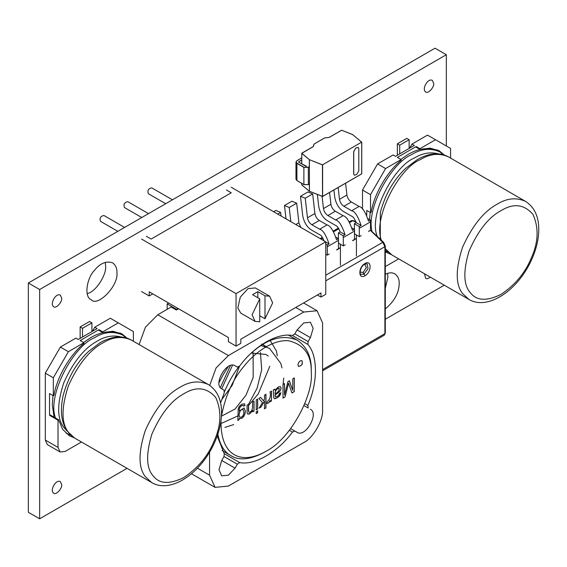 <?xml version="1.0" encoding="UTF-8"?>
<svg xmlns="http://www.w3.org/2000/svg" width="567" height="567" viewBox="0 0 567 567"><rect width="100%" height="100%" fill="white"/><g stroke="black" fill="none" stroke-linecap="round" stroke-linejoin="round"><path stroke-width="0.85" d="M385.291 274.272C388.919 272.529 392.088 272.38 394.788 273.826C397.871 276.051 399.345 279.304 399.211 283.585C398.998 292.856 394.363 301.311 385.291 308.972M385.291 288.376L387.906 277.065L387.523 273.379M430.268 277.107C428.305 278.673 426.774 279.099 425.661 278.376L424.463 273.755M61.704 298.199C62.285 302.346 55.637 309.079 53.667 306.683C49.513 304.047 55.828 292.6 60.322 295.152L61.704 298.199M433.705 83.427C434.287 87.58 427.638 94.306 425.661 91.911C421.515 89.274 427.823 77.828 432.323 80.379L433.705 83.427M61.704 484.657C62.285 488.811 55.637 495.537 53.667 493.148C49.513 490.505 55.828 479.058 60.322 481.61L61.704 484.657M116.922 272.536C118.779 285.811 97.503 307.349 91.195 299.688C83.767 297.044 86.822 278.156 94.313 270.516C100.033 263.343 106.1 260.763 112.5 262.776C115.583 264.995 117.057 268.248 116.922 272.536M87.169 293.621C96.106 291.927 106.809 274.208 105.618 266.008L105.235 262.33M39.655 518.798L28.35 512.277L28.35 282.997L39.655 289.524L39.655 518.798L127.065 468.335M28.35 282.997L435.038 48.202L446.335 54.723L39.655 289.524M446.335 145.981L446.335 54.723M385.291 319.249L444.273 285.194M74.681 438.093C62.675 429.899 58.826 415.746 63.121 395.631C68.026 377.409 76.566 362.618 88.736 351.264L100.324 342.581C112.202 336.025 122.522 335.175 131.289 340.044C122.096 335.919 112.656 336.855 102.988 342.851C89.629 350.059 78.076 364.432 68.324 385.971C61.264 407.758 61.264 423.166 68.324 432.196L74.681 438.093L151.68 482.552L145.322 476.649C138.263 467.619 138.263 452.211 145.322 430.431C155.075 408.885 166.627 394.512 179.987 387.304C189.662 381.308 199.095 380.379 208.287 384.504C217.976 390.748 222.363 401.408 221.442 416.476C220.705 426.214 217.87 436.051 212.93 445.995C198.223 475.798 169.391 493.304 151.68 482.552M67.126 431.055L63.78 427.341C56.969 418.63 56.969 403.768 63.78 382.753C73.186 361.973 84.334 348.103 97.219 341.15C105.214 336.231 113.272 334.856 121.409 337.018M133.365 341.242L133.365 331.567L110.289 318.243L94.753 327.216L97.106 328.577L78.267 339.456L75.914 338.095L60.371 347.068L45.303 373.164L45.303 440.049L58.018 447.391L60.088 451.963L65.085 451.467L81.464 442.012M60.088 451.963L47.373 444.627L45.303 440.049M92.393 331.298L94.753 327.216M98.991 329.668L102.755 331.837L102.755 332.581L98.991 330.405L98.991 329.668L80.153 340.54L83.916 342.716L68.38 351.689L60.371 347.068M118.297 322.871L102.755 331.837M68.38 351.689L53.312 377.785L53.312 395.731L49.542 393.555L49.542 415.306L58.018 420.204L58.018 447.391M53.312 377.785L45.303 373.164M53.312 395.731L53.95 395.362C56.799 377.53 69.897 354.843 83.916 343.453L83.916 342.716M49.542 415.306L50.179 414.938L58.656 419.835L58.018 420.204M120.027 332.914L122.238 334.821M102.755 332.581L112.918 331.256L121.976 333.899L127.086 338.159M74.128 437.767L69.408 435.817L62.597 429.297L58.656 419.835M91.925 331.567L91.925 322.871L82.506 328.307L82.506 337.004M82.506 328.307L80.153 326.946L89.572 321.51L91.925 322.871M80.153 326.946L80.153 338.364M380.266 239.217L380.337 212.49C385.241 194.268 393.774 179.477 405.951 168.123L417.532 159.447C429.41 152.884 439.73 152.034 448.504 156.903C439.305 152.778 429.871 153.714 420.197 159.71C398.558 168.108 371.754 220.088 381.882 241.422M377.374 236.531C367.87 215.751 393.711 166.074 414.427 158.009C422.422 153.09 430.488 151.715 438.624 153.877M450.574 158.101L450.574 148.426L427.504 135.109L411.961 144.075L414.314 145.435L395.475 156.315L393.122 154.954L377.587 163.927L362.511 190.023L362.511 209.152M409.608 148.157L411.961 144.075M416.199 146.527L419.97 148.703L419.97 149.44L416.199 147.264L416.199 146.527L397.361 157.399L401.131 159.575L385.588 168.548L377.587 163.927M435.506 139.73L419.97 148.703M385.291 266.596L398.679 258.871M366.75 215.283L366.75 210.421L370.52 212.59L371.158 212.221C374.014 194.389 387.112 171.702 401.131 160.312L401.131 159.575M385.588 168.548L370.52 194.651L370.52 212.59M370.52 194.651L362.511 190.023M437.242 149.78L439.446 151.68M419.97 149.44L430.133 148.122L439.184 150.758L444.294 155.018M391.343 254.626L385.291 251.833M409.133 148.426L409.133 139.73L399.714 145.166L399.714 153.863M399.714 145.166L397.361 143.805L406.78 138.369L409.133 139.73M397.361 143.805L397.361 155.223M221.435 416.539C225.078 396.56 232.42 380.01 243.463 366.892C254.349 352.773 273.287 339.101 288.674 340.795C304.238 344.523 311.772 355.247 311.276 372.951C313.523 393.867 291.764 438.163 266.072 451.254C241.634 465.33 220.102 456.258 221.038 420.423M311.276 372.951L311.276 370.775C311.694 357.394 307.094 347.231 297.484 340.285L288.603 335.217M266.072 451.254L264.187 452.338C250.345 459.738 239.246 460.836 230.889 455.641C223.724 451.75 219.245 443.763 217.459 431.685M224.553 391.471C228.692 381.952 233.427 373.759 238.75 366.884M250.919 353.454C267.369 338.442 282.89 334.055 297.484 340.285M243.682 406.121L243.186 405.277L241.705 405.66L240.139 407.028L239.394 408.764L239.288 410.99L244.108 407.978L245.391 411.167L244.944 414.038L243.654 416.632L241.662 418.439L239.161 418.453L239.161 419.665L237.835 420.431L238.246 408.353L239.529 406.092L241.705 404.278L244.441 403.754L245.093 405.518L243.682 406.121M243.257 405.299L241.613 405.603L240.047 406.971L239.302 408.708L239.288 410.99M244.065 407.949L245.298 411.11L244.845 413.981L243.562 416.575L241.57 418.382L239.394 418.623M239.161 419.665L239.161 418.453M244.391 403.732L245.093 405.518M244.994 405.469L243.583 406.064M248.396 404.434L248.396 410.338L248.941 412.174M252.712 410.43L249.983 413.634L248.552 414.13L247.581 413.86L247.12 412.875L247.042 405.214L248.495 404.377L248.665 411.819L249.26 412.294L250.281 412.011L251.89 410.395L252.563 407.425L252.563 402.024L254.016 401.188L254.016 411.089L252.712 411.84L252.62 410.38L249.884 413.584L247.708 413.967M253.924 401.131L253.924 411.032L252.62 411.784M243.895 412.152L243.094 409.601C240.011 408.36 237.793 416.079 239.997 417.262C242.336 417.284 243.633 415.576 243.895 412.152M243.045 409.58L243.002 409.551C239.919 408.311 237.701 416.022 239.905 417.206L239.954 417.234M239.068 419.608L237.743 420.374M265.951 407.964L264.498 408.8L264.498 401.025L261.061 407.021L259.176 408.105L262.45 402.535L258.835 398.403L260.636 397.368L263.492 400.77L264.498 399.055L264.498 395.135L265.951 394.299L265.951 407.964L264.406 408.743M266.816 403.378L267.333 401.528C270.055 399.281 270.955 396.085 270.034 391.939L271.487 391.102L271.487 401.004L270.183 401.755L270.183 400.252C269.438 402.464 268.319 403.506 266.816 403.378M297.93 364.907C298.632 361.859 299.971 360.449 301.949 360.669C302.998 363.886 301.892 365.807 298.618 366.431L297.93 364.907M292.785 390.422L292.785 378.806L294.301 377.927L294.301 391.591L291.948 392.952L288.568 383.207L285.102 396.9L282.997 398.119L282.997 384.454L284.514 383.576L284.514 395.029L287.958 381.591L289.368 380.776L292.785 390.422L289.269 380.726M273.251 390.082L274.74 389.217L275.045 390.273L278.191 386.999L280.382 386.538L281.147 388.133L280.098 391.032L275.137 395.263L275.498 396.907L277.206 396.531L278.73 395.242L279.46 393.342L280.885 392.74L280.247 394.809L278.964 396.546L275.229 398.757L274.222 398.587L273.776 397.708L273.251 390.082M256.234 413.57L256.234 411.656L257.68 410.82L257.68 412.733L256.234 413.57M256.234 409.806L256.234 399.905L257.68 399.069L257.68 408.97L256.234 409.806M275.165 393.945C278.043 392.293 279.368 390.379 279.141 388.204C276.512 388.785 275.186 390.698 275.165 393.945L275.073 393.895C275.094 390.642 276.42 388.728 279.049 388.154L279.049 388.154M301.899 360.64C302.891 363.837 301.779 365.758 298.568 366.402M274.648 389.168L275.045 390.273M280.771 392.789L278.872 396.496L276.923 397.97L274.279 398.622M280.424 386.559L281.048 388.076L280.757 389.572L278.95 392.13L275.045 395.213L275.456 396.872M271.387 391.046L271.487 401.004M285.102 396.9L288.568 383.207M294.209 377.87L294.301 391.591M294.209 391.542L291.856 392.896M230.889 455.641L222.051 450.481M218.975 382.739L223.355 374.39L228.395 366.424M283.727 377.976L282.997 385.638M264.498 401.025L261.061 407.021M260.962 406.964L259.084 408.056M257.588 410.763L257.68 412.733M265.852 394.242L265.852 407.907M260.536 397.311L263.492 400.77M257.588 412.684L256.135 413.52M271.387 400.947L270.09 401.698M266.717 403.328C268.219 403.456 269.346 402.407 270.09 400.196L270.183 400.252M257.588 399.019L257.588 408.92L256.135 409.757M284.421 383.526L284.514 395.029M285.01 396.85L282.898 398.069M220.591 402.889L224.263 392.69L224.008 390.146L221.74 388.834C212.781 384.511 226.835 360.173 235.057 365.765L237.325 367.076L235.057 365.765L237.325 367.076L239.664 366.027C254.399 345.891 277.745 332.411 292.48 335.529L294.819 333.885L297.087 329.951L303.742 322.921L310.404 322.262L313.161 328.364L310.404 337.641L308.136 341.575L307.874 344.424C317.945 355.622 317.945 382.576 307.874 405.405L308.136 407.957L303.997 405.568L308.136 407.957M209.563 452.154L209.563 475.181L215.077 487.372L228.395 486.054L303.742 442.551C313.062 438.142 323.424 420.204 322.58 409.927L322.58 322.921L317.066 310.73L303.742 312.048L228.395 355.552L216.055 367.99L209.705 385.39M289.397 430.296L292.48 432.075L294.819 431.026L290.673 428.638L297.087 432.337C305.308 437.93 319.356 413.591 310.404 409.268M292.48 432.075C277.745 452.211 254.399 465.691 239.664 462.566L237.325 464.217L235.057 468.151L228.395 475.181L221.74 475.841L218.975 469.738L221.74 460.461L224.008 456.527L224.263 453.678L217.204 435.98M178.534 308.753L176.358 310.007L171.177 307.016L157.761 314.763L145.443 327.166L139.078 344.538M167.18 309.327L167.18 303.891L168.647 303.04M178.066 308.483L176.592 309.327L176.592 309.873M176.592 309.327L167.18 303.891M152.785 293.883L149.192 295.953L149.192 291.814L228.409 337.542L228.409 341.688L236.049 346.097L240.826 343.34L240.826 339.201L320.979 292.919L320.979 297.065L317.392 294.996M236.049 346.097L236.049 293.614L325.756 241.818L231.265 187.266M141.552 239.061L236.049 293.614M149.192 295.953L141.552 291.544M146.336 236.297L151.12 239.061L231.272 192.787L226.488 190.023M320.979 297.065L325.756 294.308L325.756 241.818M259.736 315.734L264.995 318.774L272.649 302.87L269.637 296.208L255.285 287.923L248.013 288.646L240.28 297.143L237.807 307.945L240.734 313.119L255.093 321.404L259.736 321.808L259.736 298.844L252.074 314.749L255.093 321.404M269.637 296.208L264.995 295.804L257.822 291.665L252.556 294.698L259.736 298.844M257.822 291.665L257.822 297.739M264.995 295.804L264.995 318.774M117.83 231.336L100.508 221.343C99.395 218.146 100.522 216.19 103.896 215.481L124.591 227.431M141.75 217.53L124.435 207.529C123.323 204.333 124.449 202.376 127.816 201.668L148.519 213.624M165.67 203.716L148.356 193.716C147.243 190.519 148.37 188.57 151.736 187.861L172.439 199.811M368.047 218.763L370.393 220.116L370.499 221.846L370.499 230.216L368.635 231.293M345.579 183.212L346.926 195.02C347.472 198.081 348.946 200.399 351.342 201.972L359.074 206.438C362.285 207.033 365.439 211.952 368.536 221.194L370.393 220.116M356.409 256L356.416 234.965M333.906 189.945L334.757 197.344C336.167 204.233 339.215 209.032 343.907 211.746L351.639 216.211C353.05 216.53 354.566 218.678 356.196 222.654L354.347 223.731L354.566 233.895L359.35 236.659L359.244 226.559L361.101 225.489C358.004 216.247 354.857 211.328 351.646 210.733L343.914 206.268C341.511 204.694 340.037 202.376 339.491 199.315L338.145 187.5M361.207 235.588L359.35 236.659M356.196 222.654L361.101 225.489M354.347 223.731L359.244 226.559M273.677 211.753L275.909 210.463L280.644 212.441L281.055 216.013M277.759 214.106L280.644 212.441M290.843 221.662L289.227 207.487L284.485 205.516L291.92 201.221L296.661 203.192L298.979 223.313L300.85 227.445M284.485 205.516L286.009 218.876M289.227 207.487L296.661 203.192M336.025 237.254L338.371 238.608L338.478 240.33L338.471 248.707L336.614 249.778M329.186 254.073L327.329 255.15L327.223 245.05L329.08 243.973C325.982 234.738 322.829 229.819 319.625 229.224L311.885 224.759C309.49 223.178 308.016 220.868 307.47 217.806L305.237 198.244L300.496 196.274L307.931 191.979L312.672 193.949L314.905 213.511C315.45 216.566 316.925 218.883 319.32 220.464L327.053 224.929C330.263 225.524 333.417 230.443 336.507 239.678L338.371 238.608M300.496 196.274L302.728 215.829C304.146 222.725 307.194 227.523 311.885 230.23L319.618 234.703C321.021 235.022 322.545 237.169 324.175 241.145M305.237 198.244L312.672 193.949M325.756 242.059L329.08 243.973M325.756 244.2L327.223 245.05M325.756 254.243L327.329 255.15M352.036 228.005L354.382 229.359L354.488 231.088L354.481 239.458L352.624 240.536M329.569 192.454L330.915 204.262C331.461 207.324 332.935 209.641 335.331 211.215L343.063 215.68C346.274 216.282 349.428 221.194 352.525 230.436L354.382 229.359M340.398 265.243L340.406 244.214M317.357 194.446L318.739 206.586C320.157 213.475 323.204 218.281 327.896 220.988L335.629 225.453C337.032 225.772 338.556 227.927 340.186 231.903L338.329 232.973L338.549 243.144L343.34 245.901L343.233 235.801L345.09 234.731C341.993 225.489 338.839 220.577 335.636 219.982L327.896 215.517C325.501 213.936 324.026 211.619 323.481 208.564L322.084 196.338M345.197 244.831L343.34 245.901M340.186 231.903L345.09 234.731M338.329 232.973L343.233 235.801M371.215 231.18L382.817 242.286L384.901 246.688L325.756 280.828M384.901 246.688L384.901 333.637L384.235 335.217L385.291 333.091L385.291 246.142L383.639 242.35L371.038 230.649L370.031 230.486L368.635 231.499M356.097 222.257L352.745 220.747L353.397 220.669L351.214 220.705L351.979 220.528L352.745 220.747L349.669 222.519M370.96 230.592L370.449 230.245M325.756 275.229L382.817 242.286L383.816 242.882M364.964 275.732C371.768 272.181 371.768 259.254 364.964 263.549C358.16 267.107 358.16 280.034 364.964 275.732L364.021 274.095L360.959 274.407C359.698 275.392 359.315 267.185 364.687 264.158L367.09 263.79L368.018 268.701L364.021 274.095L363.071 272.465L360.08 272.11M358.167 147.385L355.743 148.044L353.659 151.651L353.659 173.807L354.297 175.175M355.807 148.079L358.195 147.406L358.805 148.752L358.805 170.908L356.721 174.523L354.332 175.196L353.723 173.849L353.723 151.687L355.743 148.044M361.633 142.14L322.439 164.891L361.633 142.14L352.688 134.655L341.66 130.226L329.285 137.37L324.622 137.951L314.005 144.103L324.558 137.944L329.221 137.363L341.596 130.219L352.66 134.599L361.767 142.246L361.696 173.899L322.588 196.487L309.355 191.242L301.8 184.941L301.75 183.375M313.381 146.513L314.132 144.004L313.31 146.591L301.772 153.345L309.369 159.667L322.609 164.884L322.609 196.423L361.725 173.842L361.725 142.303M361.633 173.892L322.517 196.48L322.439 164.891L309.369 159.667L309.44 191.249L309.334 184.027L308.405 184.558L309.369 184.006M301.772 183.389L301.772 184.885L309.334 191.185M309.334 166.84L309.334 159.646L301.786 153.246M306.52 166.287L298.703 162.212L298.703 161.666L301.75 159.908M301.75 160.128L298.703 161.666M298.703 162.212L298.795 161.829M153.515 476.266C146.293 468.767 145.719 454.784 151.814 434.322C160.688 413.981 171.333 400.486 183.751 393.831C196.175 386.148 206.82 387.346 215.694 397.439C221.782 410.869 221.215 425.505 213.993 441.353C207.926 456.081 197.848 468.151 183.751 477.57C169.653 484.424 159.575 483.991 153.515 476.266M55.538 418.035C46.671 395.787 73.363 346.061 94.278 337.819C103.952 331.83 113.386 330.894 122.585 335.019L126.654 338.024M65.978 433.068L70.613 435.087M113.96 337.741L114.64 338.123M470.73 293.125C463.501 285.626 462.934 271.643 469.022 251.181C477.896 230.847 488.541 217.345 500.966 210.69C513.383 203.007 524.028 204.212 532.909 214.298C538.997 227.728 538.43 242.364 531.201 258.212C525.141 272.94 515.063 285.01 500.966 294.429C486.869 301.29 476.79 300.85 470.73 293.125M497.195 204.163C506.87 198.167 516.303 197.238 525.503 201.363C535.191 207.607 539.571 218.267 538.65 233.335C537.913 243.073 535.078 252.91 530.138 262.854C515.431 292.664 486.606 310.163 468.895 299.411L462.53 293.508C455.478 284.478 455.478 269.07 462.53 247.29C472.283 225.744 483.842 211.371 497.195 204.163M468.895 299.411L391.896 254.952L385.291 248.7M372.051 231.598C365.75 207.813 391.96 162.651 411.493 154.685C421.161 148.689 430.601 147.753 439.794 151.878L443.862 154.883M431.168 154.607L431.848 154.982M381.903 241.492L381.237 241.095M292.48 335.529L307.874 344.424M294.819 333.885L308.136 341.575M297.087 329.951L310.404 337.641M303.742 312.048L295.797 307.463M228.395 355.552L157.761 314.763M209.563 475.181L197.429 468.179M304.798 403.633L307.874 405.405M224.263 453.678L239.664 462.566M221.74 460.461L235.057 468.151M224.008 456.527L237.325 464.217M339.491 199.315L346.926 195.02M343.914 206.268L351.342 201.972M351.646 210.733L359.074 206.438M359.35 228.288L370.499 221.846M295.811 224.532L298.894 222.753M307.47 217.806L314.905 213.511M311.885 224.759L319.32 220.464M319.625 229.224L327.053 224.929M327.329 246.773L338.478 240.33M323.481 208.564L330.915 204.262M327.896 215.517L335.331 211.215M335.636 219.982L343.063 215.68M343.34 237.53L354.488 231.088M356.416 238.551L352.624 240.741M340.406 247.8L336.614 249.983M338.86 228.763L333.658 231.768M322.85 238.005L321 239.076M356.416 238.346L354.481 239.458M340.406 247.588L338.471 248.707M384.901 333.637L385.043 332.645L384.901 333.637L322.58 369.613M364.659 264.179L366.367 267.589L363.071 272.465M329.285 137.37L341.568 130.282M322.609 196.423L309.44 191.249M352.688 134.655L361.746 142.204L361.746 173.743M309.369 191.207L322.439 196.43M301.772 153.345L301.772 163.941M309.369 166.826L308.405 167.378L303.884 167.378L296.917 163.353L296.917 180.54L303.884 184.558L303.884 167.378L308.313 167.215L309.334 166.627M297.009 163.19L295.974 162.049L296.917 160.745L301.75 157.952L297.009 160.688L296.109 161.942L297.009 163.19L303.976 167.215M301.75 157.91L296.945 160.681L295.974 162.049L295.981 179.236L296.917 180.54L303.976 184.615L308.405 184.558L303.884 184.558M308.313 167.215L308.405 184.558M208.287 384.504L131.289 340.044M83.59 342.525L90.947 337.493C102.499 330.873 113.046 330.051 122.585 335.019M54.063 417.177L52.299 404.675L52.986 395.546M525.503 201.363L448.504 156.903M385.291 249.204L391.896 254.952M387.821 251.946L385.291 250.997M400.805 159.391L408.162 154.352C419.715 147.732 430.254 146.91 439.794 151.878M369.535 219.62L370.194 212.405M220.343 387.594L230.45 365.502M262.393 344.24L266.632 346.905M269.828 366.254L258.283 393.81L248.495 405.603M270.183 340.569L276.427 350.966L277.277 355.828M233.703 424.584L224.879 427.419M239.522 366.204L232.179 385.34L221.569 399.863M260.444 352.518L261.692 369.748L257.057 388.374L248.488 404.377M237.743 415.98L221.754 423.209M260.65 345.423L269.531 348.372L280.885 363.525L281.969 367.898M232.541 365.141L221.697 388.813M253.102 352.674L253.201 377.353L246.007 395.22L235.022 409.048L221.484 416.164M251.358 353.05L265.916 354.439L268.212 356.069M261.692 344.056L266.752 347.004M317.066 310.73L303.6 302.955M215.077 487.372L191.49 473.757M351.207 220.698L349.237 221.832M338.414 228.083L333.226 231.081M322.403 237.332L320.192 238.608M322.58 370.818L384.235 335.217M355.963 221.832L353.397 220.669M301.75 163.927L301.814 153.182L313.26 146.577L314.005 144.075M295.974 179.236L296.945 180.597L303.912 184.622L308.377 184.622L309.334 184.069M306.549 166.23L305.741 166.23L298.646 162.049"/></g></svg>
